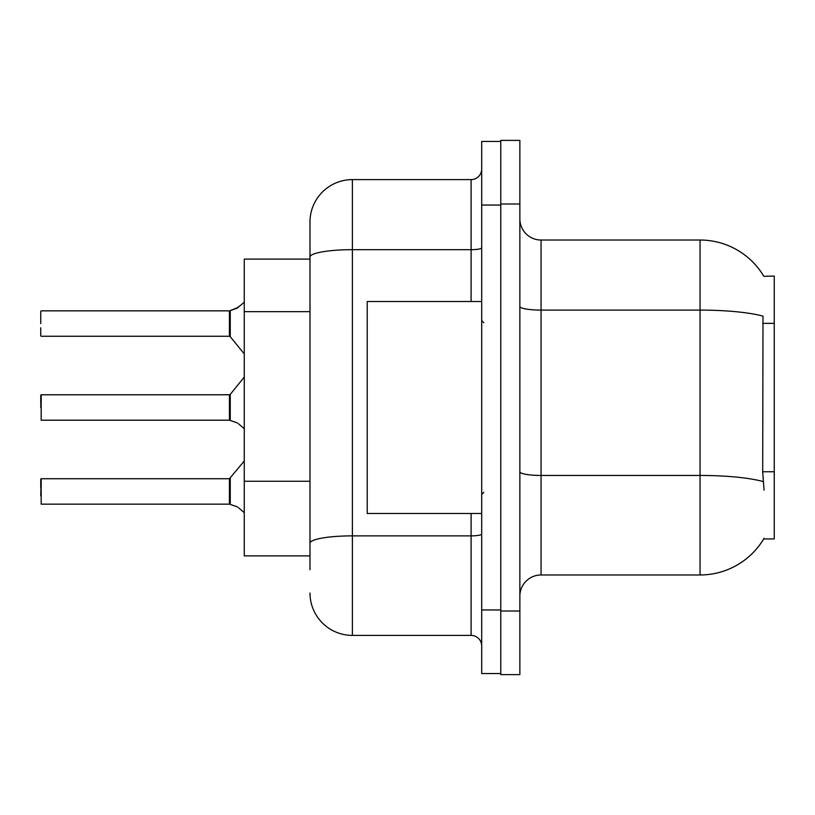 <?xml version="1.0" encoding="UTF-8"?>
<svg xmlns="http://www.w3.org/2000/svg" width="815" height="815" viewBox="0 0 815 815"><rect width="100%" height="100%" fill="white"/><g stroke="black" fill="none" stroke-linecap="round" stroke-linejoin="round"><path stroke-width="1.22" d="M763.838 276.326A74.196 74.196 0 0 0 700.054 240.028A74.196 74.196 0 0 1 763.838 276.326L774.25 276.061L774.25 538.939L763.686 538.939L764.062 538.308A74.196 74.196 0 0 1 700.054 574.972A74.196 74.196 0 0 0 763.686 538.939M309.985 259.109L244.266 259.109L244.266 555.891L309.985 555.891M519.858 596.173A21.2 21.2 0 0 1 541.058 574.972L700.054 574.972L700.054 240.028A74.196 74.196 0 0 1 763.686 276.061A74.196 74.196 0 0 0 700.054 240.028L541.058 240.028A21.2 21.2 0 0 1 519.858 218.828A21.2 21.2 0 0 0 541.058 240.028L541.058 574.972M500.777 611.016L500.777 674.616L519.858 674.616L519.858 611.016L500.777 611.016M519.858 203.984L519.858 140.384L500.777 140.384L500.777 203.984L519.858 203.984L519.858 611.016M764.062 490.182L762.697 471.763L763.003 316.159A74.196 12.887 180 0 0 700.054 310.097L541.058 310.097A21.2 3.678 -0 0 1 519.858 306.42M309.985 569.675L309.985 222.006A42.4 42.4 0 0 1 352.386 179.606L471.101 179.606A10.595 10.595 0 0 0 481.696 169.011M481.696 609.956L481.696 673.557L500.777 673.557L500.777 141.443L481.696 141.443L481.696 609.956L500.777 609.956M352.386 179.606L352.386 635.394L471.101 635.394L471.101 513.501M309.985 550.594L309.985 543.238A42.4 7.366 180 0 1 352.386 535.873L471.101 535.873A10.595 1.844 0 0 0 481.696 534.029M471.101 301.499L471.101 249.675L352.386 249.675A42.4 7.366 180 0 0 309.985 257.041L309.985 222.006M481.696 645.989A10.595 10.595 0 0 0 471.101 635.394M352.386 635.394A42.4 42.4 0 0 1 309.985 592.994M230.258 504.404L236.615 506.604L230.258 504.404L230.248 478.334L229.422 478.731L229.443 504.149A1.06 1.06 180 0 1 229.596 504.159A1.06 1.06 -0 0 0 229.443 504.149L229.443 504.149M40.75 495.683L41.178 478.731L41.178 504.159L229.422 504.159L229.422 491.445M40.75 479.159L40.75 487.207M238.55 507.755L244.266 512.676M230.258 420.459L236.615 422.659L230.258 420.459L230.248 394.389L229.422 394.776L229.443 420.194A1.06 1.06 180 0 1 229.596 420.204A1.06 1.06 -0 0 0 229.443 420.194L229.422 407.5M40.75 407.5L41.178 394.776L41.178 420.204L229.422 420.204M40.75 395.204L40.75 403.262M238.55 423.8L244.266 428.731M244.266 302.324L236.615 308.396L229.596 310.841L236.615 308.396L230.258 310.596L230.248 336.666L229.422 336.269L229.422 310.841L41.178 310.841L229.422 310.841M229.443 310.851A1.06 1.06 0 0 0 229.596 310.841A1.06 1.06 180 0 1 229.443 310.851L229.422 323.555M40.75 311.269L40.75 323.555M40.75 327.793L40.75 335.841L40.75 327.793M237.583 307.958L230.258 310.596L238.55 307.245M481.696 301.499L367.219 301.499L367.219 513.501L481.696 513.501M236.615 506.604L237.583 507.042M236.615 422.659L237.583 423.097M774.25 471.763L762.697 471.763M774.25 323.361L762.697 323.361M309.985 311.656L244.266 311.656M309.985 481.257L244.266 481.257M763.227 481.584A74.196 12.887 180 0 0 700.054 475.451L541.058 475.451A21.2 3.678 0 0 1 519.858 471.773M481.696 205.044L500.777 205.044M481.696 247.842A10.595 1.844 0 0 1 471.101 249.675L471.101 179.606M41.178 478.731L229.422 478.731L244.266 461.025M41.178 394.776L229.422 394.776M230.248 394.389L244.266 377.07M41.178 336.269L229.422 336.269M230.248 336.666L244.266 353.975M483.815 322.699L481.696 320.58M483.815 492.301L481.696 494.42"/></g></svg>

